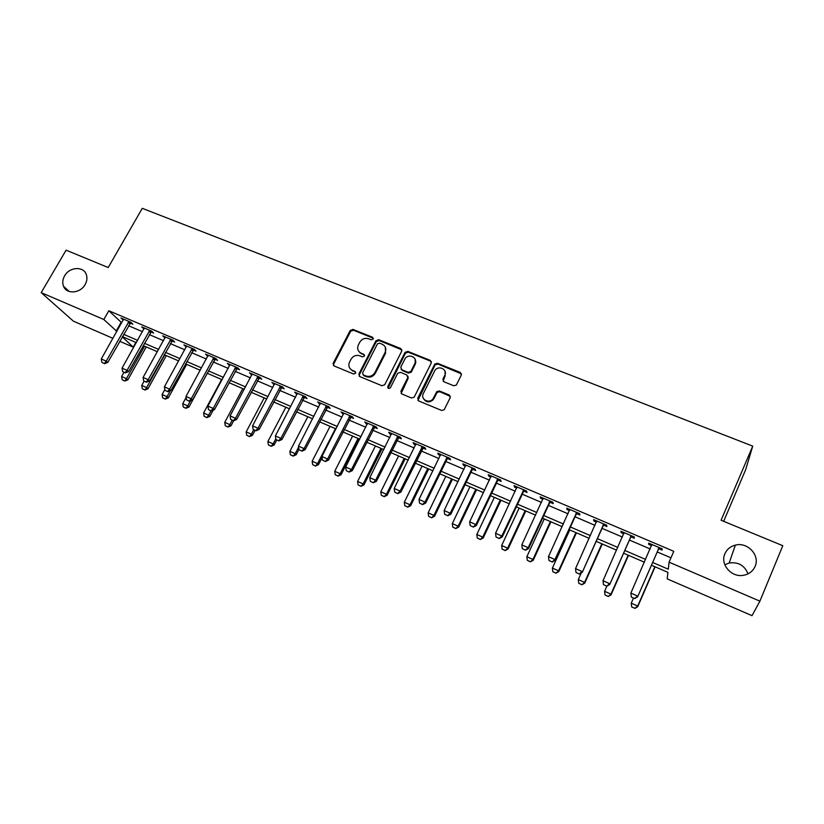 <?xml version="1.0" encoding="UTF-8"?>
<svg xmlns="http://www.w3.org/2000/svg" width="824" height="824" viewBox="0 0 824 824"><rect width="100%" height="100%" fill="white"/><g stroke="black" fill="none" stroke-linecap="round" stroke-linejoin="round"><path stroke-width="1.24" d="M373.179 339.035L372.541 337.243L352.981 329.394L350.21 330.476L333.061 363.559L334.05 365.918L353.64 374.034L355.638 373.21L354.979 371.439L352.425 370.388C349.201 368.688 348.171 366.062 349.335 362.498L350.973 359.285C353.166 355.865 356.153 354.711 359.923 355.813L362.467 356.854L364.424 356.092L363.786 354.279L361.242 353.238C358.007 351.56 356.977 348.954 358.152 345.411L359.769 342.238C361.942 338.839 364.919 337.686 368.678 338.777L371.222 339.797L373.179 339.035M373.324 338.242L353.455 330.208L350.684 331.289L333.679 364.084L333.535 365.609M355.741 372.355L352.425 370.388M364.568 355.237L361.242 353.238M724.924 553.718C719.846 564.316 731.516 577.871 743.681 575.265C749.098 574.174 752.899 571.217 755.083 566.407C760.274 555.314 747.502 541.698 735.348 545.128C730.414 546.405 726.943 549.268 724.924 553.718M64.591 275.886C62.603 279.449 62.243 282.889 63.51 286.216C66.445 294.539 80.402 293.478 85.14 284.527C86.973 281.211 87.395 277.966 86.396 274.804C83.852 265.977 69.463 266.739 64.591 275.886M453.736 385.756L456.321 385.086L461.316 375.095L460.297 372.417L437.472 363.271L434.794 364.084L417.727 398.27L418.705 400.958L441.582 410.424L444.157 409.796L450.213 397.673L449.193 394.964L439.377 390.957L436.751 391.678L432.991 398.857C429.088 404.203 420.147 399.269 423.33 393.553L434.938 370.388C438.615 364.826 447.957 369.543 444.764 375.384L442.921 379.102L443.92 381.769L453.736 385.756M112.97 338.345L73.429 321.185L41.2 292.633L66.095 250.166L108.212 267.532L142.284 208.328L752.734 446.124L721.082 520.253L782.8 545.694L759.903 601.159L752.013 615.672L667.183 578.86L667.924 572.361L651.434 565.233M41.2 292.633L103.834 319.516L116.895 331.413M652.639 562.462L668.285 569.209L669.078 562.174L673.785 551.328L108.83 310.751L103.834 319.516M669.078 562.174L759.903 601.159M401.721 351.158L400.773 348.552L378.71 339.715L375.909 340.796L358.883 374.024L359.82 376.589L381.934 385.735L384.705 384.757L401.721 351.158M407.839 351.395L430.283 360.387L431.261 363.024L414.184 397.178L411.506 397.982L401.844 393.975L400.886 391.307L407.777 377.588L406.809 374.941L400.454 372.345L397.704 373.293L390.38 387.774C388.629 388.969 387.764 388.567 387.785 386.569L405.078 352.363L407.839 351.395L408.23 352.178L430.633 361.159L430.283 360.387M108.83 310.751L121.767 322.823M128.513 325.707L142.5 331.701M149.268 334.596L163.523 340.693M170.3 343.587L184.813 349.798M191.601 352.703L206.381 359.027M213.189 361.942L228.248 368.39M235.067 371.305L250.403 377.866M257.232 380.791L272.857 387.476M279.707 390.401L295.61 397.219M302.48 400.155L318.682 407.087M325.562 410.033L342.073 417.099M348.964 420.044L365.794 427.244M372.695 430.2L389.845 437.534M396.756 440.49L414.225 447.968M421.146 450.934L438.955 458.556M445.897 461.522L464.046 469.289M470.988 472.255L489.497 480.176M496.45 483.152L515.309 491.228M522.272 494.204L541.502 502.434M548.475 505.421L568.086 513.805M575.07 516.792L595.052 525.351M602.045 528.339L622.429 537.063M629.433 540.06L650.218 548.959M657.233 551.956L670.963 557.827M130.182 323.059L132.86 324.213L130.882 322.256L120.963 318.033L123.291 320.124M150.936 331.928L153.635 333.081L151.729 331.155L141.687 326.871L144.025 328.972M171.969 340.899L174.688 342.063L172.844 340.158L162.678 335.821L165.037 337.943M193.269 349.994L196.019 351.168L194.248 349.283L183.937 344.896L186.327 347.028M214.858 359.213L217.629 360.387L215.929 358.533L205.485 354.083L207.905 356.236M236.735 368.544L239.527 369.739L237.909 367.906L227.321 363.394L229.762 365.568M258.901 378.01L261.713 379.215L260.178 377.402L249.445 372.829L251.907 375.023M281.375 387.599L284.198 388.815L282.745 387.033L271.879 382.398L274.361 384.612M304.149 397.322L307.002 398.538L305.622 396.797L294.601 392.09L297.124 394.325M327.231 407.18L330.105 408.405L328.817 406.685L317.652 401.916L320.186 404.172M350.633 417.171L353.527 418.407L352.332 416.717L341.012 411.887L343.577 414.153M374.353 427.296L377.279 428.542L376.177 426.884L364.692 421.981L367.288 424.278M373.035 426.729L373.88 427.089M398.414 437.565L401.36 438.821L400.351 437.194L388.712 432.229L389.762 433.867L391.328 434.536M397.158 437.029L397.961 437.369M422.815 447.978L425.781 449.245L424.875 447.648L413.061 442.612L414.019 444.229L415.718 444.95M421.631 447.473L422.382 447.793M447.556 458.535L450.553 459.823L449.739 458.257L437.76 453.149L438.626 454.724L440.438 455.507M472.646 469.247L475.675 470.545L474.964 469.021L462.81 463.83L463.572 465.375L465.529 466.209M498.108 480.114L501.157 481.422L500.549 479.928L488.22 474.676L488.879 476.179L490.97 477.075M523.93 491.145L527.01 492.453L526.515 491.001L514.001 485.666L514.547 487.139L516.782 488.086M550.123 502.321L553.234 503.649L552.852 502.238L540.163 496.821L540.596 498.252L542.965 499.272M576.718 513.671L579.849 515.01L579.581 513.64L566.706 508.151L567.025 509.541L569.539 510.612M603.693 525.187L606.855 526.536L606.701 525.207L593.641 519.635L593.836 520.984L596.504 522.117M631.071 536.877L634.264 538.237L634.233 536.949L620.966 531.295L621.059 532.603L623.871 533.808M658.86 548.743L662.084 550.113L662.187 548.866L648.715 543.129L648.673 544.396L651.66 545.663M723.657 521.314L745.596 469.845L752.734 446.124M748.027 573.854C744.577 565.408 738.294 561.793 729.178 562.998L724.832 564.78M135.878 342.434L133.231 347.141L119.717 341.28M122.24 336.81L133.231 347.141M644.409 562.205L623.603 553.213M616.599 550.174L596.195 541.358M589.191 538.34L569.188 529.688M562.195 526.67L542.573 518.193M535.59 515.175L516.349 506.863M509.376 503.845L490.507 495.688M483.544 492.68L465.024 484.677M458.072 481.679L439.913 473.821M432.971 470.823L415.152 463.119M408.22 460.132L390.731 452.572M383.819 449.585L366.659 442.169M359.758 439.182L342.918 431.91M336.027 428.933L319.496 421.785M312.626 418.819L296.403 411.804M289.533 408.838L273.619 401.958M266.76 399.001L251.135 392.245M244.295 389.288L228.959 382.666M222.13 379.709L207.071 373.2M200.263 370.264L185.472 363.868M178.684 360.933L164.161 354.66M157.384 351.735L143.129 345.575M136.362 342.65L122.364 336.594M123.641 334.328L137.649 340.363M144.406 343.278L158.661 349.428M165.439 352.353L179.962 358.615M186.76 361.54L201.54 367.916M208.348 370.852L223.407 377.351M230.236 380.297L245.573 386.909M252.412 389.855L268.037 396.591M274.886 399.547L290.8 406.417M297.67 409.373L313.882 416.367M320.763 419.334L337.284 426.461M344.174 429.428L361.015 436.689M367.916 439.666L385.076 447.072M391.987 450.048L409.477 457.588M416.398 460.575L434.217 468.269M441.159 471.256L459.318 479.094M466.271 482.081L484.78 490.074M491.743 493.071L510.612 501.208M517.585 504.216L536.826 512.518M543.809 515.525L563.42 523.982M570.414 527L590.417 535.631M597.421 538.649L617.815 547.445M624.819 550.463L645.625 559.434M121.015 322.503L116.153 331.094M414.987 363.652L415.842 361.973M122.982 319.99L123.487 319.104M143.633 328.807L144.128 327.911M164.553 337.737L165.047 336.831M185.74 346.78L186.245 345.874M207.215 355.947L207.72 355.031M228.979 365.238L229.474 364.311M251.021 374.652L251.526 373.715M273.372 384.19L273.867 383.242M296.022 393.851L296.516 392.904M318.97 403.657L319.465 402.699M342.248 413.586L342.743 412.618M365.835 423.66L366.33 422.681M389.762 433.867L390.257 432.888M414.019 444.229L414.513 443.23M438.626 454.724L439.11 453.725M463.572 465.375L464.056 464.365M488.879 476.179L489.363 475.16M514.547 487.139L515.031 486.108M540.596 498.252L541.08 497.212M567.025 509.541L567.499 508.49M593.836 520.984L594.32 519.923M621.059 532.603L621.533 531.531M648.673 544.396L649.147 543.315M358.677 351.23L361.705 354.021M349.973 368.503L352.909 371.14M401.896 349.86L379.133 340.508L376.352 341.589L359.346 374.766L359.243 376.207M379.442 343.093L377.474 343.855L362.56 372.994L363.199 374.838L365.908 375.95C369.667 377.083 372.664 375.95 374.879 372.551L385.107 352.476C386.569 348.748 385.57 345.987 382.14 344.185L379.442 343.093M385.344 347.244L385.529 353.259L375.322 373.303C373.107 376.692 370.12 377.825 366.361 376.692L363.662 375.579M431.446 361.777L430.633 361.159M407.932 376.218L408.158 378.34L401.144 393.481M408.23 352.178L405.47 353.146L388.073 388.207M414.884 363.436C418.221 357.369 408.251 352.919 404.945 358.965L400.814 367.102L401.772 369.739L408.127 372.324L410.857 371.428L414.884 363.436L415.255 364.208L415.152 359.274M401.051 369.224L401.772 369.739M415.255 364.208L411.238 372.191L408.519 373.076L402.174 370.491M445.073 371.387L445.094 376.135L443.075 381.131M423.495 398.672C426.193 402.576 429.479 402.874 433.342 399.578L433.661 397.796M450.378 396.365L439.717 391.688L437.091 392.409L434.011 398.528M461.502 373.9L437.812 364.043L435.134 364.857L417.953 400.413M124.012 372.293L121.643 376.506L126.453 378.649L144.581 346.204M124.589 380.843L122.189 379.782L124.815 381.048L126.453 378.649L127.844 379.854L146.239 346.914M121.643 376.506L122.189 379.782M124.815 381.048L127.844 379.854M101.857 362.375L104.586 363.683L101.857 362.375L101.29 358.976L123.569 319.146M128.966 321.442L106.255 361.159L107.759 362.467L104.586 363.683M130.934 322.308L107.759 362.467M101.29 358.976L106.255 361.159L104.339 363.466M144.107 381.193L141.749 385.447L146.61 387.61L164.728 354.907M144.715 389.814L142.284 388.732L144.942 390.02L146.61 387.61L147.96 388.804L166.335 355.597M141.749 385.447L142.284 388.732M144.942 390.02L147.96 388.804M164.841 389.536L162.101 394.5L167.025 396.694L170.352 390.638M165.099 398.898L162.637 397.807L165.315 399.094L167.025 396.694L168.333 397.868L186.688 364.393M162.101 394.5L162.637 397.807M165.315 399.094L168.333 397.868M186.162 397.364L182.722 403.678L187.707 405.892L190.468 400.814M185.74 408.107L183.247 406.994L185.946 408.292L187.707 405.892L188.964 407.046L207.287 373.303M182.722 403.678L183.247 406.994M185.946 408.292L188.964 407.046M122.621 371.572L125.372 372.891L122.621 371.572L122.055 368.153L144.313 327.993M149.772 330.321L127.081 370.367L128.534 371.655L125.372 372.891M151.709 331.145L128.534 371.655M122.055 368.153L127.081 370.367L125.135 372.685M143.654 380.884L146.435 382.223L143.654 380.884L143.098 377.454L165.325 336.954M170.856 339.313L148.186 379.699L149.587 380.966L146.435 382.223M172.741 340.116L149.587 380.966M143.098 377.454L148.186 379.699L146.198 382.017M164.965 390.329L167.766 391.678L164.965 390.329L164.409 386.868L186.605 346.029M192.208 348.418L169.569 389.155L170.918 390.401L167.766 391.678M194.052 349.201L170.918 390.401M164.409 386.868L169.569 389.155L167.54 391.472M221.656 379.503L203.6 412.958L208.647 415.203L211.006 410.836M206.649 417.418L204.125 416.295L206.855 417.613L208.647 415.203L209.852 416.347L213.159 410.187M203.6 412.958L204.125 416.295M206.855 417.613L209.852 416.347M186.564 399.898L189.396 401.257L186.564 399.898L186.008 396.426L208.173 355.226M213.859 357.647L191.24 398.734L192.538 399.959L189.396 401.257M215.641 358.409L192.538 399.959M186.008 396.426L191.24 398.734L189.17 401.061M242.771 388.629L224.746 422.362L229.865 424.638L232.213 420.24M227.826 426.863L225.271 425.72L228.021 427.048L229.865 424.638L231.019 425.761L233.686 420.734M224.746 422.362L225.271 425.72M228.021 427.048L231.019 425.761M264.174 397.879L246.17 431.889L251.361 434.197L253.699 429.757M249.281 436.421L246.695 435.268L249.466 436.607L251.361 434.197L252.453 435.299L255.059 430.355M246.17 431.889L246.695 435.268M249.466 436.607L252.453 435.299M285.846 407.241L267.882 441.551L273.135 443.878L275.803 438.77M271.014 446.114L268.397 444.939L271.189 446.289L273.135 443.878L274.176 444.96L276.771 439.975M267.882 441.551L268.397 444.939M271.189 446.289L274.176 444.96M307.805 416.738L289.873 451.325L295.188 453.694L298.628 447.051M293.035 455.929L290.378 454.745L293.2 456.105L295.188 453.694L296.177 454.745L298.968 449.358M289.873 451.325L290.378 454.745M293.2 456.105L296.177 454.745M330.043 426.348L312.152 461.234L317.549 463.634L335.43 428.676M315.355 465.869L312.656 464.674L315.51 466.044L317.549 463.634L318.476 464.674L322.081 457.608M312.152 461.234L312.656 464.674M315.51 466.044L318.476 464.674M208.451 409.6L211.305 410.97L208.451 409.6L207.905 406.098L230.03 364.548M235.788 366.999L213.2 408.436L214.446 409.652L211.305 410.97M237.518 367.741L214.446 409.652M207.905 406.098L213.2 408.436L211.099 410.774M230.638 419.426L233.511 420.807L230.638 419.426L230.092 415.904L252.175 373.993M258.015 376.486L235.458 418.283L236.643 419.468L233.511 420.807M259.694 377.196L236.643 419.468M230.092 415.904L235.458 418.283L233.316 420.611M253.123 429.386L256.027 430.787L253.123 429.386L252.577 425.853L274.629 383.572M280.541 386.096L258.015 428.253L259.148 429.428L256.027 430.787M282.158 386.786L259.148 429.428M252.577 425.853L258.015 428.253L255.842 430.591M275.916 439.491L278.852 440.902L275.916 439.491L275.371 435.927L297.382 393.275M303.376 395.829L280.891 438.368L281.963 439.511L278.852 440.902M304.942 396.498L281.963 439.511M275.371 435.927L280.891 438.368L278.667 440.706M360.644 352.96L359.933 352.909M299.019 449.729L301.986 451.15L299.019 449.729L298.484 446.144L320.443 403.111M326.52 405.707L304.087 448.617L305.086 449.739L301.986 451.15M328.024 406.345L305.086 449.739M298.484 446.144L304.087 448.617L301.811 450.965M352.59 436.092L334.729 471.276L340.199 473.707L358.049 438.45M337.964 475.953L335.234 474.737L338.108 476.118L340.199 473.707L341.064 474.727L359.171 438.935M334.729 471.276L335.234 474.737M338.108 476.118L341.064 474.727M322.452 460.111L325.439 461.543L322.452 460.111L321.927 456.506L343.824 413.082M349.984 415.708L327.591 459.009L328.539 460.111L325.439 461.543M351.426 416.326L328.539 460.111M321.927 456.506L327.591 459.009L325.284 461.358M415.131 363.94L415.718 362.91M375.435 445.959L357.616 481.453L363.157 483.925L380.956 448.349M360.881 486.16L358.11 484.934L361.015 486.325L363.157 483.925L363.961 484.914L382.027 448.812M357.616 481.453L358.11 484.934M361.015 486.325L363.961 484.914M415.842 361.829L414.956 363.569M346.204 470.638L349.232 472.08L346.204 470.638L345.689 467.012L367.535 423.196M373.777 425.864L351.436 469.556L352.312 470.628L349.232 472.08M375.157 426.451L352.312 470.628M345.689 467.012L351.436 469.556L349.077 471.905M398.579 455.96L380.812 491.774L386.425 494.266L404.182 458.381M384.108 496.512L381.306 495.265L384.231 496.676L386.425 494.266L387.167 495.234L405.181 458.813M380.812 491.774L381.306 495.265M384.231 496.676L387.167 495.234M434.887 363.961L434.681 364.507M370.306 481.309L373.354 482.771L370.306 481.309L369.78 477.663L391.575 433.445M397.91 436.154L375.62 480.238L376.424 481.288L373.354 482.771M399.218 436.71L376.424 481.288M369.78 477.663L375.62 480.238L373.221 482.596M422.043 466.106L404.316 502.228L410.012 504.762L427.718 468.557M407.653 507.007L404.811 505.74L407.767 507.162L410.012 504.762L410.692 505.699L428.655 468.959M404.316 502.228L404.811 505.74M407.767 507.162L410.692 505.699M394.737 492.134L397.817 493.617L394.737 492.134L394.222 488.467L415.945 443.848M422.372 446.587L400.134 491.083L400.876 492.103L397.817 493.617M423.618 447.123L400.876 492.103M394.222 488.467L400.134 491.083L397.693 493.442M445.825 476.385L428.15 512.827L433.918 515.391L451.583 478.868M431.519 517.647L428.635 516.36L431.622 517.791L433.918 515.391L434.526 516.308L452.448 479.238M428.15 512.827L428.635 516.36M431.622 517.791L434.526 516.308M419.519 503.114L422.63 504.607L419.519 503.114L419.014 499.426L440.675 454.395M447.185 457.166L425.019 502.074L425.678 503.073L422.63 504.607M448.369 457.67L446.969 459.308L425.678 503.073M419.014 499.426L425.019 502.074L422.516 504.442M469.938 486.799L452.314 523.57L458.154 526.176L475.767 489.322M455.713 528.431L452.788 527.123L455.806 528.575L458.154 526.176L458.7 527.061L476.571 489.662M452.314 523.57L452.788 527.123M455.806 528.575L458.7 527.061M444.661 514.258L447.803 515.762L444.661 514.258L444.157 510.54L465.745 465.086M472.358 467.908L450.244 513.228L450.841 514.207L447.803 515.762M473.46 468.382L472.059 470.03L450.841 514.207M444.157 510.54L450.244 513.228L447.7 515.597M494.369 497.356L476.808 534.467L482.74 537.104L500.292 499.921M480.248 539.36L477.281 538.041L480.32 539.504L482.74 537.104L483.214 537.969L501.013 500.23M476.808 534.467L477.281 538.041M480.32 539.504L483.214 537.969M519.151 508.068L501.651 545.519L507.656 548.187L525.156 510.664M505.122 550.453L502.115 549.114L505.184 550.587L507.656 548.187L508.058 549.021L525.805 510.942M501.651 545.519L502.115 549.114M505.184 550.587L508.058 549.021M544.283 518.924L526.835 556.715L532.932 559.434L550.37 521.561M530.347 561.69L527.298 560.33L530.399 561.824L532.932 559.434L533.262 560.238L550.947 521.808M526.835 556.715L527.298 560.33M530.399 561.824L533.262 560.238M569.765 529.945L552.389 568.076L558.569 570.826L575.935 532.603M555.932 573.092L552.842 571.722L555.973 573.226L558.569 570.826L558.816 571.609L576.429 532.819M552.389 568.076L552.842 571.722M555.973 573.226L558.816 571.609M581.322 572.876L578.294 579.602L584.577 582.393L601.86 543.809M581.888 584.659L578.747 583.268L581.919 584.783L584.577 582.393L584.741 583.145L602.282 543.995M578.294 579.602L578.747 583.268M581.919 584.783L584.741 583.145M606.845 586.194L604.589 591.292L610.955 594.125L628.166 555.18M608.215 596.391L605.032 594.98L608.225 596.514L610.955 594.125L611.037 594.846L628.506 555.324M604.589 591.292L605.032 594.98M608.225 596.514L611.037 594.846M631.699 606.979L634.923 608.297L631.699 606.979L631.256 603.158L637.714 606.031L654.853 566.706M634.923 608.297L637.714 606.031L637.714 606.711L655.101 566.819M633.491 598.039L631.256 603.158L631.689 606.866M634.923 608.411L637.714 606.711M470.174 525.558L473.347 527.082L470.174 525.558L469.67 521.819L491.186 475.932M497.892 478.796L475.85 524.548L476.365 525.496L473.347 527.082M498.922 479.238L497.521 480.907L476.365 525.496M469.67 521.819L475.85 524.548L473.254 526.927M496.048 537.021L499.251 538.556L496.048 537.021L495.554 533.262L516.988 486.943M523.796 489.847L501.826 536.033L502.259 536.949L499.251 538.556M524.744 490.249L523.343 491.928L502.259 536.949M495.554 533.262L501.826 536.033L499.179 538.412M522.313 548.66L525.547 550.216L522.313 548.66L521.819 544.87L543.171 498.108M550.072 501.054L528.184 547.682L528.544 548.568L525.547 550.216M550.947 501.425L549.536 503.124L528.544 548.568M521.819 544.87L528.184 547.682L525.485 550.061M548.959 560.464L552.235 562.03L548.959 560.464L548.475 556.664L569.745 509.438M576.738 512.425L554.933 559.517L555.211 560.361L552.235 562.03M577.542 512.765L576.12 514.475L555.211 560.361M548.475 556.664L554.933 559.517L552.183 561.896M576.007 572.453L579.313 574.029L576.007 572.453L575.533 568.622L596.7 520.943M603.807 523.971L582.269 572.33L579.313 574.029M604.517 524.28L603.096 526L582.269 572.33M575.533 568.622L582.084 571.516L579.282 573.895M603.467 584.618L606.804 586.214L603.467 584.618L602.993 580.755L624.067 532.613M631.277 535.693L609.75 584.484L606.804 586.214M631.905 535.961L630.484 537.701L609.75 584.484M602.993 580.755L609.647 583.701L606.783 586.091M631.339 597.091L634.717 598.585L631.339 597.091L630.875 593.084L651.836 544.458M659.159 547.579L637.632 596.813L634.717 598.585M659.694 547.806L658.273 549.567L637.632 596.813M631.339 596.967L630.875 593.084L637.632 596.071L634.707 598.461M372.984 338.036L372.541 337.243M355.453 372.191L354.979 371.439M364.249 355.051L363.786 354.279M333.679 364.084L333.174 363.322M350.684 331.289L350.21 330.476M353.455 330.208L352.981 329.394M359.377 374.714L358.914 373.962M376.352 341.589L375.909 340.796M379.133 340.508L378.71 339.715M401.164 349.345L400.773 348.552M366.361 376.692L365.908 375.95M375.363 373.221L374.92 372.469M385.529 353.259L385.107 352.476M401.288 392.028L400.886 391.307M408.158 378.34L407.777 377.588M388.207 387.311L387.785 386.569M405.408 353.269L405.017 352.487M408.519 373.076L408.127 372.324M411.351 371.984L410.97 371.222M443.25 379.854L442.921 379.102M445.094 376.135L444.764 375.384M436.844 392.791L436.504 392.059M439.717 391.688L439.377 390.957M449.523 395.695L449.193 394.964M418.108 398.991L417.727 398.27M434.959 365.145L434.619 364.373M437.812 364.043L437.472 363.271M460.595 373.19L460.297 372.417M128.184 322.349L129.615 323.75M128.554 321.854L129.986 323.255M148.99 331.227L150.37 332.618M149.36 330.733L150.751 332.123M170.063 340.23L171.402 341.599M170.444 339.725L171.773 341.095M191.425 349.345L192.703 350.705M191.796 348.84L193.084 350.19M213.066 358.584L214.292 359.923M213.437 358.069L214.673 359.408M234.995 367.947L236.158 369.265M235.376 367.432L236.54 368.75M257.212 377.433L258.324 378.731M257.593 376.908L258.705 378.216M279.738 387.053L280.799 388.331M280.119 386.528L281.18 387.805M302.573 396.797L303.562 398.054M302.954 396.262L303.943 397.529M325.717 406.675L326.654 407.921M326.098 406.139L327.035 407.386M349.18 416.697L350.046 417.912M349.561 416.151L350.437 417.377M372.973 426.853L373.777 428.047M373.354 426.307L374.158 427.502M397.096 437.153L397.827 438.327M397.477 436.596L398.219 437.771M421.558 447.597L422.228 448.74M421.95 447.041L422.609 448.194M446.371 458.185L446.969 459.308M446.762 457.629L447.35 458.752M471.544 468.928L472.059 470.03M471.925 468.372L472.451 469.464M497.068 479.826L497.521 480.907M497.459 479.259L497.902 480.33M522.972 490.888L523.343 491.928M523.364 490.311L523.724 491.362M549.248 502.104L549.536 503.124M549.639 501.528L549.927 502.547M575.914 513.496L576.12 514.475M576.306 512.909L576.512 513.898M602.983 525.043L603.096 526M603.374 524.455L603.487 525.413M630.453 536.774L630.484 537.701M630.834 536.177L630.865 537.104M658.335 548.671L658.273 549.567M658.716 548.073L658.654 548.969M69.113 291.438L63.51 286.216M729.178 562.998L735.348 545.128M333.576 364.321L333.061 363.559M359.346 374.766L358.883 374.024M375.322 373.303L374.879 372.551M411.238 372.191L410.857 371.428M405.47 353.146L405.078 352.363M433.342 399.578L432.991 398.857M437.091 392.409L436.751 391.678M435.134 364.857L434.794 364.084M373.066 426.678L373.869 427.872M397.312 436.802L398.043 437.977M421.909 447.082L422.578 448.225"/></g></svg>
